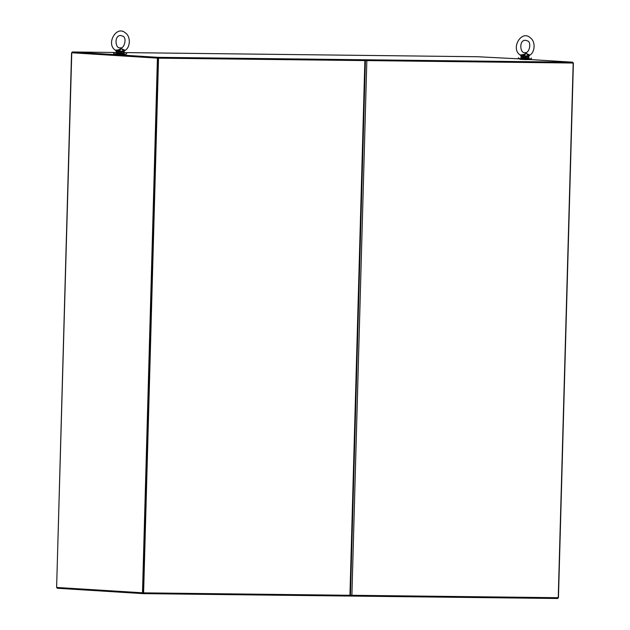 <?xml version="1.0" encoding="UTF-8"?>
<svg xmlns="http://www.w3.org/2000/svg" width="630" height="630" viewBox="0 0 630 630"><rect width="100%" height="100%" fill="white"/><g stroke="black" fill="none" stroke-linecap="round" stroke-linejoin="round"><path stroke-width="0.94" d="M158.532 58.165L364.88 60.59L349.949 595.287L143.601 592.861L158.532 58.165L158.083 58.133L143.128 593.633L557.77 598.5L557.794 597.728M143.601 592.861L56.613 587.451L71.765 52.77L157.421 58.125L142.49 592.83M365.353 60.567L364.88 60.59M364.597 60.559L158.083 58.133L72.206 52.762L72.23 51.967L158.106 57.338L158.083 58.133L157.421 58.125M56.858 587.467A1.181 0.669 90.7 0 0 57.464 588.27L143.128 593.633M572.733 62.968L573.387 63.016L558.456 597.712L350.524 595.271M158.106 57.338L572.757 62.205L572.733 63.008L158.083 58.133L143.144 592.838M87.247 52.156A1.181 0.669 90.7 0 1 87.31 52.156L72.23 51.967M572.757 62.205L529.657 59.511M520.104 58.913L477.469 56.732A1.181 0.669 -89.3 0 0 477.453 56.732A1.181 0.669 -89.3 0 0 477.43 56.732M87.436 52.156L116.18 52.495L87.436 52.156M520.112 58.637L520.096 59.33L524.869 59.574L529.657 59.598L529.68 58.905M71.765 52.77L72.206 52.739M72.355 52.77L158.083 58.133M573.387 63.016L365.849 60.567M521.01 57.606L528.846 57.826M518.466 57.653L518.443 58.488L526.798 58.866L531.35 58.85L531.373 58.015M115.345 53.881L115.322 54.574L120.102 54.826L124.89 54.841L124.905 54.149M116.235 52.857L124.071 53.07M113.699 52.904L113.676 53.731L122.031 54.109L126.583 54.093L126.606 53.267M365.463 60.575L573.182 63.032L558.243 597.728M573.182 63.032L572.733 63.008M528.759 54.597L528.578 55.708L525.94 53.29L524.357 55.661L523.601 54.542L525.94 53.29L529.917 55.117C534.728 52.581 536.177 41.47 529.869 37.438C521.231 30.019 510.465 48.565 520.089 54.967L521.034 55.739L520.947 57.409L528.916 57.629L528.916 55.913L529.917 55.117M523.601 54.542L520.089 54.967M520.317 55.007L521.672 56.401L524.278 56.511L524.255 56.054L521.38 55.708L523.876 55.18M524.255 56.054L528.578 55.708L528.869 56.566L528.247 56.472M528.554 55.235L528.578 55.794L528.554 55.235M521.443 55.03L521.38 55.708L521.443 55.03M123.992 49.849L123.803 50.951L121.173 48.541L119.59 50.904L118.826 49.786L121.173 48.541L125.149 50.368C129.961 47.825 131.402 36.713 125.102 32.681C116.455 25.271 105.69 43.809 115.314 50.211L116.266 50.983L116.172 52.652L124.141 52.881L124.149 51.164L125.149 50.368M118.826 49.786L115.314 50.211M115.55 50.258L116.896 51.644L119.511 51.755L119.48 51.298L116.613 50.959L119.109 50.432M119.48 51.298L123.803 50.951L124.094 51.81L123.48 51.723M123.779 50.487L123.803 51.038L123.779 50.487M116.668 50.282L116.613 50.959L116.668 50.282M124.149 52.589L477.469 56.732L124.149 52.581M351.894 595.311L366.833 60.606M528.869 56.566L524.278 56.511M124.094 51.81L119.511 51.755M350.461 595.279L365.4 60.575M71.552 52.747L57.81 544.722M527.499 40.934C531.909 41.879 529.302 54.156 524.861 52.518C520.356 54.062 518.325 39.981 525.625 40.273L527.499 40.934M528.916 57.629C528.2 58.054 531.295 58.054 521.884 57.803L520.947 57.409M122.724 36.178C127.134 37.131 124.527 49.408 120.086 47.762C115.581 49.313 113.55 35.225 120.85 35.516L122.724 36.178M124.141 52.881C123.433 53.298 126.528 53.306 117.109 53.046L116.172 52.652"/></g></svg>
